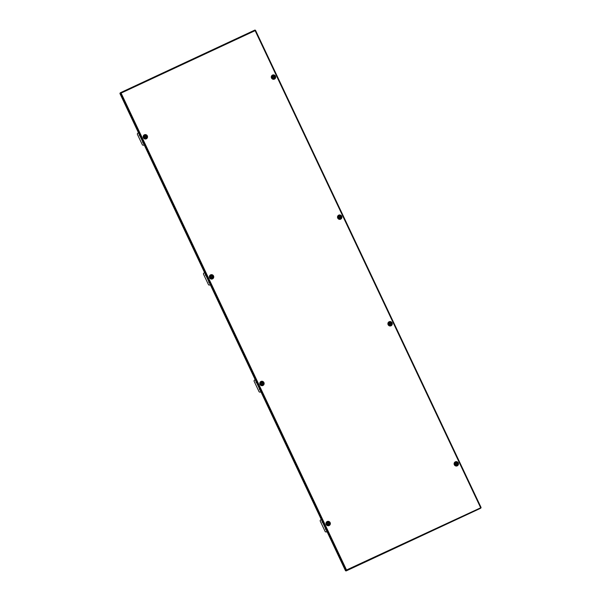 <?xml version="1.0" encoding="UTF-8"?>
<svg xmlns="http://www.w3.org/2000/svg" width="601" height="601" viewBox="0 0 601 601"><rect width="100%" height="100%" fill="white"/><g stroke="black" fill="none" stroke-linecap="round" stroke-linejoin="round"><path stroke-width="0.9" d="M346.349 570.349L346.123 570.95L480.89 508.093L346.123 570.95M346.424 570.094L345.936 570.522L346.522 569.996L346.484 570.732L345.522 570.777L346.522 569.996L121.094 93.095L120.155 92.907L121.094 93.095L120.508 92.689L120.313 93.245L121.094 93.095L255.125 30.643L254.922 30.05L120.516 92.682M480.792 507.837L480.477 507.582L481.085 507.544L480.552 507.537L480.89 508.093M346.522 569.996L480.732 507.762M119.915 93.486L345.53 570.777L119.907 93.493L120.696 93.08M346.469 570.785L480.184 508.476M255.478 30.253L255.049 30.681L255.47 30.26L255.125 30.643L254.922 30.05L120.516 92.689M255.47 30.26L255.125 30.643L255.47 30.26L481.07 507.522M274.064 77.131L274.018 77.394A0.661 0.646 -121.4 0 1 273.763 77.702L273.508 77.792A0.661 0.646 -121.4 0 1 273.109 77.709L272.907 77.537A0.661 0.646 -121.4 0 1 272.764 77.138L272.809 76.883A0.661 0.646 -121.4 0 1 273.072 76.575A0.661 0.646 -121.4 0 1 273.072 76.567L273.32 76.485A0.661 0.646 -121.4 0 1 273.725 76.567L273.921 76.74A0.661 0.646 -121.4 0 1 274.064 77.131L273.966 77.191A0.661 0.646 58.6 0 0 273.823 76.8L273.68 76.59M272.899 75.779A1.457 1.42 58.6 0 0 272.14 77.754A1.457 1.42 58.6 0 0 274.176 78.378A1.457 1.42 58.6 0 0 272.899 75.779M273.725 76.567L273.62 76.627A0.661 0.646 58.6 0 0 273.222 76.545M144.773 136.419A0.661 0.646 -121.4 0 1 145.119 136.209L145.382 136.202A0.661 0.646 -121.4 0 1 145.743 136.397L145.885 136.63A0.661 0.646 -121.4 0 1 145.908 137.043L145.788 137.276A0.661 0.646 -121.4 0 1 145.442 137.486L145.179 137.494A0.661 0.646 -121.4 0 1 144.811 137.298L144.676 137.066A0.661 0.646 -121.4 0 1 144.653 136.652L144.608 136.472M146.561 137.516A1.457 1.42 58.6 0 0 144.518 135.608A1.457 1.42 58.6 0 0 144.323 137.899A1.457 1.42 58.6 0 0 146.561 137.516M145.743 136.397L145.645 136.465A0.661 0.646 58.6 0 0 145.284 136.262M145.908 137.043L145.803 137.103A0.661 0.646 58.6 0 0 145.788 136.69M144.18 144.841L143.188 145.314L144.172 144.833M143.444 145.209L142.437 144.976L137.328 134.173L137.539 133.362L138.523 132.881M139.274 134.466A1.457 1.232 -113.1 0 0 140.025 136.066M142.662 141.633A1.457 1.232 -113.1 0 0 143.421 143.233M340.158 216.961L340.113 217.216A0.661 0.646 -121.4 0 1 339.858 217.524L339.61 217.615A0.661 0.646 -121.4 0 1 339.204 217.532L339.002 217.359A0.661 0.646 -121.4 0 1 338.866 216.969L338.911 216.706A0.661 0.646 -121.4 0 1 339.167 216.398L339.415 216.315A0.661 0.646 -121.4 0 1 339.82 216.39L340.023 216.57A0.661 0.646 -121.4 0 1 340.158 216.961L340.061 217.021A0.661 0.646 58.6 0 0 339.918 216.63L339.775 216.42M340.061 217.021L340.016 217.277A0.661 0.646 58.6 0 1 339.76 217.585L339.85 217.532A0.661 0.646 -121.4 0 1 339.85 217.532M338.175 216.435A1.457 1.42 58.6 0 0 340.271 218.208L340.249 218.223A1.457 1.42 -121.4 0 1 338.093 216.623M340.271 218.208A1.457 1.42 58.6 0 0 339.625 215.526M339.82 216.39L339.723 216.458A0.661 0.646 58.6 0 0 339.317 216.375M210.868 276.25A0.661 0.646 -121.4 0 1 211.214 276.032L211.477 276.032A0.661 0.646 -121.4 0 1 211.845 276.227L211.98 276.452A0.661 0.646 -121.4 0 1 212.003 276.866L211.883 277.099A0.661 0.646 -121.4 0 1 211.537 277.316L211.274 277.324A0.661 0.646 -121.4 0 1 210.913 277.121L210.771 276.896A0.661 0.646 -121.4 0 1 210.748 276.483L210.703 276.295M210.034 276.144A1.457 1.42 58.6 0 0 212.138 277.917A1.457 1.42 58.6 0 0 211.484 275.235M212.138 277.917L212.108 277.932A1.457 1.42 -121.4 0 1 209.959 276.332M211.845 276.227L211.74 276.287A0.661 0.646 58.6 0 0 211.379 276.092M212.003 276.866L211.898 276.926A0.661 0.646 58.6 0 0 211.883 276.513M208.757 281.463A1.457 1.232 -113.1 0 0 209.516 283.063M205.369 274.289A1.457 1.232 -113.1 0 0 206.128 275.889M210.275 284.671L209.291 285.137L210.267 284.656M209.276 285.144L208.532 284.799L203.423 274.003L203.641 273.192L204.618 272.704M390.778 324.044L390.733 324.3A0.661 0.646 -121.4 0 1 390.477 324.608L390.222 324.698A0.661 0.646 -121.4 0 1 389.824 324.615L389.621 324.442A0.661 0.646 -121.4 0 1 389.478 324.052L389.523 323.789A0.661 0.646 -121.4 0 1 389.786 323.481L390.034 323.391A0.661 0.646 -121.4 0 1 390.44 323.473L390.635 323.646A0.661 0.646 -121.4 0 1 390.778 324.044L390.68 324.104A0.661 0.646 58.6 0 0 390.537 323.714L390.395 323.503M389.418 325.314A1.457 1.42 -121.4 0 1 389.358 322.812A1.457 1.42 58.6 0 0 389.636 325.389M391.349 324.825A1.457 1.42 58.6 0 0 389.373 322.805L389.343 322.82M390.44 323.473L390.334 323.533A0.661 0.646 58.6 0 0 389.936 323.458M261.488 383.333A0.661 0.646 -121.4 0 1 261.833 383.115L262.096 383.107A0.661 0.646 -121.4 0 1 262.457 383.31L262.599 383.536A0.661 0.646 -121.4 0 1 262.614 383.949L262.494 384.182A0.661 0.646 -121.4 0 1 262.149 384.4L261.893 384.4A0.661 0.646 -121.4 0 1 261.525 384.204L261.39 383.979A0.661 0.646 -121.4 0 1 261.367 383.566L261.322 383.378M260.691 383.1A1.457 1.42 -121.4 0 1 261.21 382.529L261.232 382.514A1.457 1.42 58.6 0 0 261.503 385.098M263.276 384.43A1.457 1.42 58.6 0 0 261.232 382.514M262.457 383.31L262.359 383.37A0.661 0.646 58.6 0 0 261.998 383.175M262.614 383.949L262.517 384.009A0.661 0.646 58.6 0 0 262.502 383.596M259.377 388.547A1.457 1.232 -113.1 0 0 260.135 390.139M255.988 381.372A1.457 1.232 -113.1 0 0 256.74 382.972M260.894 391.754L259.902 392.22L260.887 391.739M260.158 392.115L259.151 391.882L254.043 381.087L254.253 380.268L255.237 379.787M456.873 463.867L456.828 464.13A0.661 0.646 -121.4 0 1 456.572 464.438L456.317 464.528A0.661 0.646 -121.4 0 1 455.919 464.445L455.716 464.272A0.661 0.646 -121.4 0 1 455.573 463.874L455.618 463.619A0.661 0.646 -121.4 0 1 455.881 463.311L456.129 463.221A0.661 0.646 -121.4 0 1 456.535 463.303L456.73 463.476A0.661 0.646 -121.4 0 1 456.873 463.867L456.775 463.927A0.661 0.646 58.6 0 0 456.632 463.536L456.49 463.326M455.708 462.515A1.457 1.42 58.6 0 0 454.949 464.49A1.457 1.42 58.6 0 0 456.985 465.114A1.457 1.42 58.6 0 0 455.708 462.515M456.535 463.303L456.429 463.363A0.661 0.646 58.6 0 0 456.031 463.281M327.583 523.155A0.661 0.646 -121.4 0 1 327.928 522.945L328.191 522.938A0.661 0.646 -121.4 0 1 328.552 523.133L328.694 523.366A0.661 0.646 -121.4 0 1 328.717 523.779L328.597 524.012A0.661 0.646 -121.4 0 1 328.251 524.222L327.988 524.23A0.661 0.646 -121.4 0 1 327.62 524.034L327.485 523.802A0.661 0.646 -121.4 0 1 327.462 523.388L327.417 523.208M329.371 524.252A1.457 1.42 58.6 0 0 327.327 522.344A1.457 1.42 58.6 0 0 327.132 524.635A1.457 1.42 58.6 0 0 329.371 524.252M328.552 523.133L328.454 523.201A0.661 0.646 58.6 0 0 328.093 522.998M328.717 523.779L328.612 523.839A0.661 0.646 58.6 0 0 328.597 523.426M325.472 528.369A1.457 1.232 -113.1 0 0 326.23 529.969M322.083 521.202A1.457 1.232 -113.1 0 0 322.835 522.802M326.989 531.577L325.997 532.05L326.982 531.569M326.253 531.945L325.246 531.712L320.138 520.909L320.348 520.098L321.332 519.617M329.115 525.559A2.231 2.179 58.6 0 0 329.393 521.736A2.231 2.179 58.6 0 0 325.975 523.328A2.231 2.179 58.6 0 0 329.115 525.559M262.907 385.489A2.231 2.179 58.6 0 0 263.185 381.673A2.231 2.179 58.6 0 0 259.767 383.265A2.231 2.179 58.6 0 0 262.907 385.489M480.552 507.537L255.125 30.643M457.248 465.85A2.231 2.179 -121.4 0 1 454.108 463.619A2.231 2.179 -121.4 0 1 457.526 462.026A2.231 2.179 -121.4 0 1 457.248 465.85M391.041 325.78A2.231 2.179 -121.4 0 1 387.9 323.548A2.231 2.179 -121.4 0 1 391.319 321.956A2.231 2.179 -121.4 0 1 391.041 325.78M144.398 134.789A2.231 2.179 -121.4 0 1 147.538 137.02A2.231 2.179 -121.4 0 1 144.12 138.613A2.231 2.179 -121.4 0 1 144.398 134.789M210.605 274.852A2.231 2.179 -121.4 0 1 213.746 277.084A2.231 2.179 -121.4 0 1 210.327 278.676A2.231 2.179 -121.4 0 1 210.605 274.852M272.531 75.072A2.231 2.179 58.6 0 0 272.253 78.896A2.231 2.179 58.6 0 0 275.671 77.304A2.231 2.179 58.6 0 0 272.531 75.072M338.739 215.143A2.231 2.179 58.6 0 0 338.461 218.967A2.231 2.179 58.6 0 0 341.879 217.374A2.231 2.179 58.6 0 0 338.739 215.143M345.936 570.522L120.32 93.238M261.195 381.988A1.675 1.63 -121.4 0 1 263.381 382.814A1.675 1.63 -121.4 0 1 262.622 385.016A1.675 1.63 -121.4 0 1 260.428 384.189A1.675 1.63 -121.4 0 1 261.195 381.988M327.402 522.059A1.675 1.63 -121.4 0 1 329.596 522.878A1.675 1.63 -121.4 0 1 328.83 525.079A1.675 1.63 -121.4 0 1 326.636 524.26A1.675 1.63 -121.4 0 1 327.402 522.059M389.328 322.279A1.675 1.63 58.6 0 0 388.562 324.48A1.675 1.63 58.6 0 0 390.755 325.299A1.675 1.63 58.6 0 0 391.521 323.105A1.675 1.63 58.6 0 0 389.328 322.279M455.535 462.349A1.675 1.63 58.6 0 0 454.769 464.543A1.675 1.63 58.6 0 0 456.963 465.369A1.675 1.63 58.6 0 0 457.729 463.168A1.675 1.63 58.6 0 0 455.535 462.349M212.228 278.406A1.675 1.63 58.6 0 0 212.994 276.212A1.675 1.63 58.6 0 0 210.801 275.386A1.675 1.63 58.6 0 0 210.034 277.587A1.675 1.63 58.6 0 0 212.228 278.406M146.02 138.343A1.675 1.63 58.6 0 0 146.787 136.142A1.675 1.63 58.6 0 0 144.593 135.323A1.675 1.63 58.6 0 0 143.827 137.524A1.675 1.63 58.6 0 0 146.02 138.343M340.361 218.696A1.675 1.63 -121.4 0 1 338.175 217.878A1.675 1.63 -121.4 0 1 338.934 215.676A1.675 1.63 -121.4 0 1 341.128 216.495A1.675 1.63 -121.4 0 1 340.361 218.696M274.154 78.633A1.675 1.63 -121.4 0 1 271.96 77.807A1.675 1.63 -121.4 0 1 272.726 75.613A1.675 1.63 -121.4 0 1 274.92 76.432A1.675 1.63 -121.4 0 1 274.154 78.633M481.093 507.529L255.485 30.253"/></g></svg>
